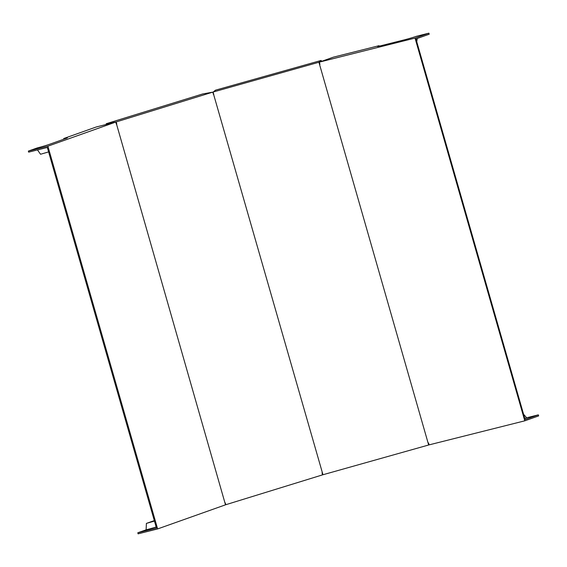 <?xml version="1.0" encoding="UTF-8"?>
<svg xmlns="http://www.w3.org/2000/svg" width="567" height="567" viewBox="0 0 567 567"><rect width="100%" height="100%" fill="white"/><g stroke="black" fill="none" stroke-linecap="round" stroke-linejoin="round"><path stroke-width="0.85" d="M320.015 64.163L319.519 64.355L428.666 444.996L322.97 474.742L213.546 94.186L213.22 92.003L318.916 62.25L321.156 60.442L321.432 61.399M319.519 64.355L318.916 62.25M116.526 124.123L225.51 504.821L157.626 528.933L47.876 146.187L115.76 122.075L116.363 124.18L116.788 124.045L116.178 121.94L212.682 92.159L213.546 94.186M322.084 472.722L322.432 474.905L225.928 504.68L225.071 502.66M213.816 94.058L213.27 94.214M319.618 64.277L319.66 62.944M428.808 443.578L428.461 443.862L428.17 442.855M156.152 526.991A9.965 0.454 164 0 1 146.116 529.833L137.795 532.782L156.464 528.097L156.166 527.041L47.316 147.455L28.655 152.147L28.35 151.091L37.28 147.923A8.866 0.404 164 0 0 49.166 144.422L65.8 138.511A8.866 0.404 164 0 0 67.374 137.831A8.866 0.404 164 0 0 63.788 138.511L96.234 126.987L115.76 122.075M116.788 124.045L116.348 124.123M523.568 414.229L526.63 417.794L538.345 414.853L525.092 419.559L416.249 39.974L415.951 38.925L429.205 34.218L428.9 33.162L415.037 38.088L319.427 62.115L333.29 57.189L378.99 45.707A8.866 0.404 164 0 0 377.424 46.409A8.866 0.404 164 0 0 381.003 45.714L404.441 39.825A8.866 0.404 164 0 0 416.327 36.323L428.9 33.162M319.795 64.277L319.427 62.115M157.626 528.933L138.1 533.838L137.795 532.782M225.496 504.758L225.928 504.68M538.345 414.853L538.65 415.909L524.787 420.827L429.176 444.854L428.34 442.813M415.037 38.088L524.787 420.827M429.113 444.634L428.666 444.996M28.35 151.091L47.876 146.187M212.682 92.159L202.71 93.952L106.206 123.726L116.178 121.94M321.156 60.442L215.467 90.188L213.22 92.003M379.337 46.111L378.99 45.707M63.788 138.511L63.752 139.241M416.738 41.682L417.269 38.45M37.486 149.929L40.541 154.252L48.599 151.913M526.63 417.794A9.965 0.454 164 0 1 524.766 418.425M154.451 521.066L146.392 523.405L146.116 529.833M154.316 520.591L146.392 523.405M106.405 124.428L106.206 123.726"/></g></svg>
